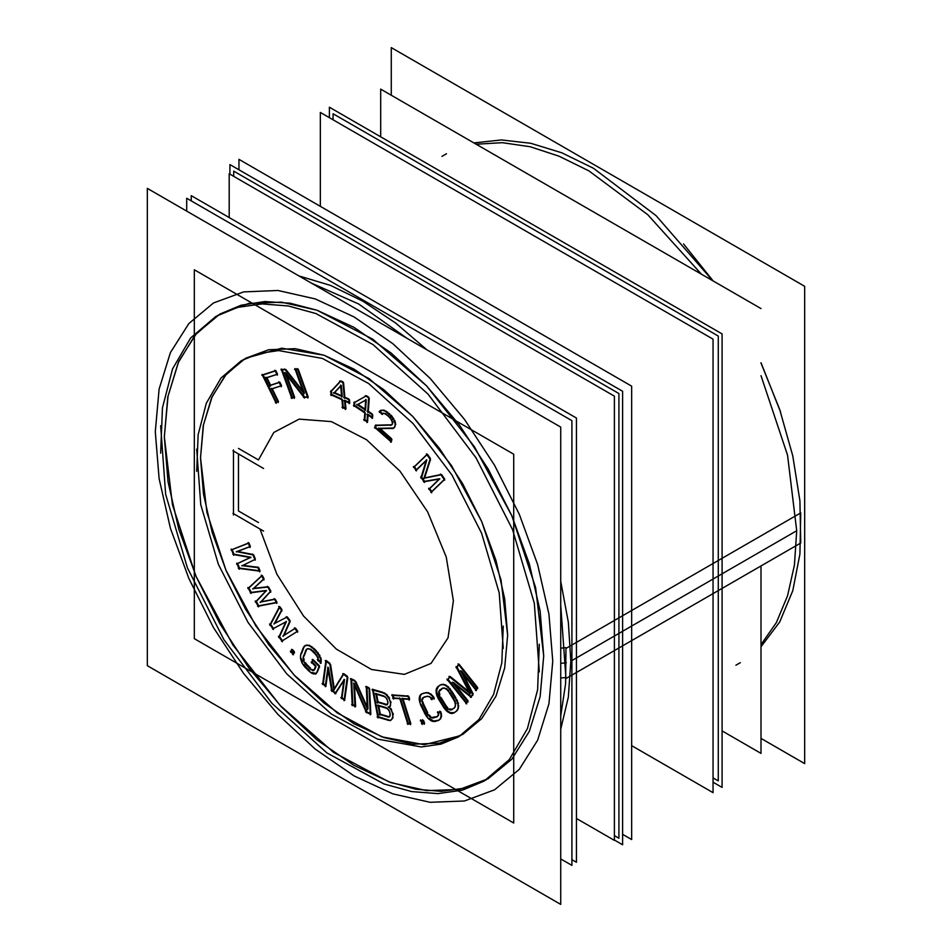 <?xml version="1.0" encoding="UTF-8"?>
<svg xmlns="http://www.w3.org/2000/svg" width="952" height="952" viewBox="0 0 952 952"><rect width="100%" height="100%" fill="white"/><g stroke="black" fill="none" stroke-linecap="round" stroke-linejoin="round"><path stroke-width="1.43" d="M245.461 358.321L281.661 348.23L324.085 355.191L369.102 378.622L412.811 416.512L451.474 465.576L481.736 521.613L501.002 579.78L507.618 635.067L504.667 667.959L495.933 696.186L481.736 718.653L462.636 734.492M460.589 735.634L424.211 744.654L381.895 736.872L337.21 712.941L293.954 674.897L255.79 625.964L225.957 570.284L206.989 512.581L200.479 457.745L203.288 425.592L211.63 397.853L225.172 375.564L243.45 359.535M263.085 374.909L276.377 402.208L277.853 401.732L276.377 402.208L263.085 374.909M275.164 370.816L263.014 374.779L275.164 370.816M277.532 374.1L275.866 370.697L277.532 374.1M266.858 377.587L276.865 374.315L266.858 377.587M270.558 385.167L266.917 377.718L270.558 385.167L279.138 382.371L270.558 385.167M281.506 385.655L279.852 382.252L281.506 385.655M272.26 388.678L280.852 385.869L272.26 388.678M278.519 401.518L272.32 388.809L278.519 401.518M282.232 369.745L292.204 397.4L293.894 397.353L292.204 397.4L282.232 369.745M284.862 369.34L282.113 369.424L284.862 369.34M302.974 391.141L285.874 369.507L302.974 391.141M295.822 369.34L304.295 392.831L295.822 369.34M297.393 368.959L295.703 369.007L297.393 368.959M308.198 396.925L298.19 369.174L308.198 396.925M304.604 397.032L307.484 396.948L304.604 397.032L285.802 372.922L304.604 397.032M294.608 397.329L286.552 374.993L294.608 397.329M232.193 549.601L233.99 554.159L250.923 557.229L233.99 554.159L232.193 549.601M248.353 543.14L232.157 549.506L248.353 543.14M250.364 546.388L249.007 542.961L250.364 546.388M237.441 551.375L249.721 546.626L237.441 551.375M252.78 554.373L237.643 551.41L252.78 554.373M255.422 559.181L253.72 554.885L255.422 559.181M242.962 565.333L254.803 559.49L242.962 565.333M257.861 567.225L243.034 565.345L257.861 567.225M260.015 570.819L258.765 567.642L260.015 570.819M239.511 568.118L259.241 570.712L239.511 568.118L237.691 563.524L239.511 568.118M250.233 557.563L237.667 563.465L250.233 557.563M248.865 587.955L251.34 592.418L266.298 590.49L251.34 592.418L248.865 587.955L261.705 575.996L248.865 587.955M264.025 578.768L262.228 575.508L264.025 578.768M253.803 588.324L263.561 579.34L253.803 588.324L267.655 586.765L253.803 588.324M270.796 591.025L268.5 586.872L270.796 591.025M261.217 601.735L270.38 591.692L261.217 601.735L274.485 599.129L261.217 601.735M277.044 602.342L275.271 599.129L277.044 602.342M258.742 605.841L276.33 602.473L258.742 605.841L256.278 601.366L258.742 605.841M266.322 590.752L256.278 601.366L266.322 590.752M270.594 624.417L273.581 628.487L285.874 621.882L273.581 628.487L270.594 624.417L279.495 607.412L270.594 624.417M281.911 609.554L279.852 606.733L281.911 609.554M274.95 623.262L281.732 610.458L274.95 623.262L286.683 617.241L274.95 623.262M290.086 620.728L287.314 616.944L290.086 620.728M283.922 635.448L289.967 621.727L283.922 635.448M294.93 628.498L283.898 635.496L294.93 628.498M297.738 631.176L295.513 628.13L297.738 631.176M282.53 640.72L297.167 631.557L282.53 640.72L279.543 636.638L282.518 640.696M286.445 621.585L279.543 636.638L286.445 621.585M291.49 651.43L293.264 653.488L291.49 651.43L292.157 650.264L291.49 651.43M294.358 651.775L292.514 649.645L294.358 651.775M293.502 653.762L294.18 652.608L293.502 653.762M313.898 673.373L315.933 673.409L311.887 672.493L313.898 673.373M309.602 670.791L305.782 666.983L309.602 670.791M303.819 664.46L305.782 666.983L303.819 664.46M301.356 658.617L302.427 661.949L301.356 658.617M301.498 653.655L303.855 647.515L301.498 653.655M305.045 645.92L303.855 647.515L305.045 645.92M305.901 645.432L305.068 645.884L305.901 645.432M307.877 645.111L306.58 645.087L307.877 645.111M310.114 645.67L309.198 645.277L310.114 645.67M312.494 647.217L311.34 646.348L312.494 647.217M316.385 650.918L313.66 648.205L316.385 650.918M318.432 653.369L317.468 652.132L318.432 653.369M319.955 655.857L319.348 654.762L319.955 655.857M321.252 659.403L320.61 657.38L321.252 659.403M321.05 662.366L321.264 660.89L321.05 662.366M318.503 659.819L320.574 661.89L318.503 659.819M317.932 656.844L318.301 657.642L317.932 656.844M316.504 654.595L317.087 655.404L316.504 654.595M312.708 650.656L315.433 653.369L312.708 650.656M310.757 649.169L311.53 649.692L310.757 649.169M306.401 650.049L304.045 656.202L306.401 650.049M303.843 658.26L304.224 660.331L303.843 658.26M305.187 662.425L306.722 664.532L305.187 662.425M310.542 668.328L306.722 664.532L310.542 668.328M313.827 670.018L312.399 669.613L313.827 670.018M315.885 666.65L314.945 669.101L315.885 666.65M312.315 662.164L315.885 665.71L312.315 662.164L313.006 660.39L312.315 662.164M319.372 665.793L313.267 659.712L319.372 665.793M317.373 671.957L319.372 666.733L317.373 671.957M335.794 693.032L343.839 680.716L335.794 693.032M332.224 690.355L335.544 692.842L332.224 690.355L328.452 667.614L332.224 690.355M325.965 685.678L328.154 669.78L325.965 685.678M323.287 683.667L325.465 685.309L323.287 683.667L326.346 661.45L323.287 683.667M329.856 663.282L326.441 660.736L329.856 663.282M334.271 688.748L330.582 664.46L334.271 688.748M343.541 674.302L334.342 689.248L343.541 674.302M347.456 676.444L343.874 673.766L347.456 676.444M344.731 699.708L347.801 677.491L344.731 699.708M342.054 697.709L344.231 699.339L342.054 697.709L344.541 679.645L342.054 697.709M352.799 704.575L354.882 705.634L352.799 704.575L351.609 679.538L352.799 704.575M354.751 680.501L351.574 678.871L354.751 680.501M367.258 707.05L355.858 681.465L367.258 707.05M366.937 687.392L367.948 708.597L366.937 687.392M368.983 687.784L366.913 686.725L368.983 687.784L370.28 714.869M370.84 713.81L369.638 688.736L370.84 713.81M366.782 711.727L370.209 713.488L366.782 711.727L354.442 683.536L366.782 711.727M355.512 705.967L354.525 685.464L355.512 705.967M391.617 709.752L390.713 708.336L391.617 709.752M393.271 714.643L392.998 713.167L393.271 714.643M392.45 718.617L392.878 717.689L392.45 718.617M390.963 719.974L391.665 719.379L390.963 719.974M388.868 719.914L378.337 716.785L388.868 719.914M373.327 690.057L378.337 716.785L373.327 690.057M382.99 692.401L373.22 689.498L382.99 692.401M385.239 693.425L384.215 692.866L385.239 693.425M387.559 695.484L386.452 694.294L387.559 695.484M389.439 698.137L388.571 696.781L389.439 698.137M390.986 702.457L390.82 701.564L390.986 702.457M390.094 706.574L390.582 705.503L390.094 706.574M409.562 699.018L408.717 696.34L409.562 699.018M402.946 698.578L408.836 698.97L402.946 698.578M410.776 723.556L403.065 698.97L410.776 723.556M408.301 723.389L410.05 723.508L408.301 723.389L400.566 698.708L408.301 723.389M393.854 697.959L399.745 698.363L393.854 697.959L393.045 695.376L393.854 697.959M407.908 695.995L392.926 694.984L407.908 695.995M422.64 723.365L423.878 723.246L422.64 723.365L421.581 720.676L422.64 723.365M422.712 720.271L421.462 720.402L422.712 720.271M424.58 723.175L423.497 720.402L424.58 723.175M441.514 714.071L440.693 711.656L441.514 714.071M441.395 716.999L441.573 715.571L441.395 716.999M440.526 718.855L440.871 718.224L440.526 718.855M438.955 720.069L439.788 719.45L438.955 720.069M435.718 721.033L438.741 720.128L433.636 720.985L435.718 721.033M431.637 720.236L433.636 720.985L429.09 718.332L431.637 720.236M427.246 716.202L425.496 713.381L427.246 716.202M421.32 704.599L425.496 713.381L421.32 704.599M419.892 699.006L420.284 701.564L420.213 696.233L419.892 699.006M421.105 694.639L420.213 696.233L421.105 694.639M424.747 692.889L422.617 693.52L424.747 692.889M427.008 692.58L426.079 692.556L427.008 692.58M429.114 693.044L428.281 692.735L429.114 693.044M431.756 694.71L430.363 693.663L431.756 694.71M434.243 698.078L432.851 695.841L434.243 698.078M432.089 698.72L433.553 698.28L432.089 698.72L431.22 697.53L432.089 698.72M424.294 697.031L426.508 696.376L424.294 697.031M423.128 698.042L422.605 699.542L423.128 698.042M422.724 701.505L423.473 703.956L422.724 701.505M427.662 712.739L423.473 703.956L427.662 712.739M430.685 716.511L429.126 714.976L430.685 716.511M434.041 717.522L432.327 717.368L436.98 716.642L434.041 717.522M437.753 716.142L437.277 716.558L437.753 716.142M438.586 715.154L437.694 711.763M438.527 712.346L438.872 713.667L438.527 712.346M440.002 711.739L438.491 712.179L440.002 711.739M440.467 685.023L438.467 686.404L436.766 689.974L436.92 693.044L439.086 698.673L444.203 706.991L448.19 711.358L450.772 712.739L454.366 712.548L450.772 712.739L448.19 711.358L444.203 706.991L439.086 698.673L436.92 693.044L436.766 689.974L438.467 686.404L440.467 685.023M441.704 684.5L440.895 684.726L441.704 684.5M443.727 684.357L442.966 684.25L443.727 684.357M446.464 685.452L445.012 684.678L446.464 685.452M448.57 687.082L447.678 686.273L448.57 687.082M450.689 689.557L449.665 688.248L450.689 689.557M455.901 697.84L451.653 690.926L455.901 697.84M457.412 700.839L456.71 699.315L457.412 700.839M458.328 703.552L457.983 702.374L458.328 703.552M458.638 706.777L458.555 705.051L458.638 706.777M458.209 708.919L458.424 708.109L458.209 708.919M457.019 710.727L457.519 710.037L457.019 710.727M454.532 712.501L456.258 711.299L454.532 712.501M473.084 693.865L463.196 674.087L473.084 693.865M471.347 696.578L472.727 694.674L471.347 696.578M453.438 682.501L471.121 696.412L453.438 682.501M467.991 700.839L455.151 684.667L467.991 700.839M466.754 702.909L467.706 701.588L466.754 702.909M448.083 679.395L466.563 702.683L448.083 679.395L449.772 677.074L448.083 679.395M468.955 691.747L450.153 676.551L468.955 691.747M457.043 667.054L470.276 692.818L457.043 667.054L458.697 664.782L457.043 667.054M477.642 687.558L459.114 664.21L477.642 687.558M476.393 689.617L477.357 688.296L476.393 689.617M461.708 671.112L476.214 689.391L461.708 671.112M340.459 381.395L331.439 391.189L331.736 394.533L341.863 399.09L331.736 394.533L331.439 391.189L340.459 381.395M342.898 381.883L340.852 380.955L342.898 381.883M344.91 397.258L343.601 382.752L344.91 397.258L348.741 398.983L344.91 397.258M349.705 402.625L349.455 399.852L349.705 402.625M345.207 400.602L349.051 402.327L345.207 400.602M345.921 408.42L345.267 401.244L345.921 408.42M343.22 407.206L345.255 408.134L343.22 407.206L342.565 399.971L343.22 407.206M365.33 413.275L364.878 419.713L367.032 421.153L364.878 419.713L365.33 413.275M354.572 405.35L364.866 412.228L354.572 405.35L354.787 402.303L354.572 405.35M365.961 396.068L354.787 402.291L365.961 396.068M368.757 397.198L366.568 395.734L368.757 397.198M368.293 411.312L369.221 398.245L368.293 411.312L372.291 413.977L368.293 411.312M372.577 417.381L372.744 415.024L372.577 417.381M368.079 414.37L372.03 417.012L368.079 414.37M367.579 421.51L368.031 415.084L367.579 421.51M391.641 438.729L380.122 428.567L391.641 438.729M391.391 441.252L391.796 439.729L391.391 441.252M375.671 427.388L390.974 440.895L375.671 427.388L376.171 425.484L375.671 427.388M391.272 424.77L376.254 425.151L391.272 424.77M392.141 424.223L391.427 424.759L392.141 424.223M392.688 421.593L392.902 422.414L392.688 421.593M391.784 419.404L392.129 420.07L391.784 419.404M389.832 416.881L390.844 418.035L389.832 416.881M388.095 415.215L388.713 415.762L388.095 415.215M385.643 413.513L386.905 414.334L385.643 413.513M382.525 413.608L380.336 411.68L382.525 413.608M381.05 410.574L380.336 411.68L381.05 410.574M382.335 410.157L381.24 410.276L382.335 410.157M384.596 410.395L383.727 410.11L384.596 410.395M387.964 412.454L385.857 410.966L387.964 412.454M389.737 413.918L389.142 413.382L389.737 413.918M392.295 416.583L390.867 415.012L392.295 416.583M393.95 418.963L393.283 417.892L393.95 418.963M395.449 422.426L394.687 420.451L395.449 422.426M395.627 424.663L395.639 423.938L395.627 424.663M394.485 427.46L394.878 426.841L394.485 427.46M393.259 428.031L379.753 428.233L393.259 428.031M424.604 481.343L439.586 478.785L424.604 481.343L421.712 477.178L424.604 481.343M426.841 459.983L421.712 477.178L426.841 459.983M416.643 469.895L426.151 460.661L416.643 469.895M414.465 466.766L416.548 469.752L414.465 466.766L426.924 454.663L414.465 466.766M430.459 458.543L427.424 454.175L430.459 458.543M424.532 477.928L430.423 459.685L424.532 477.928L440.812 474.632L424.532 477.928M444.739 479.07L441.645 474.62L444.739 479.07M431.851 491.767L444.31 479.665L431.851 491.767M429.673 488.638L431.756 491.625L429.673 488.638L439.574 479.023L429.673 488.638M238.416 510.938L258.444 522.505L238.416 510.938L238.416 453.985L238.416 510.938M258.444 459.923L238.416 448.356L258.444 459.923L273.819 432.387L299.202 419.058L331.427 421.617L366.46 439.729L399.947 471.145L427.722 511.95L446.298 557.039L453.378 600.807L448.083 637.792L431.054 663.389L404.422 674.397L371.518 669.446L336.425 649.157L303.533 616.063L276.949 574.27L259.967 529.014L276.949 574.27L303.533 616.063L336.425 649.157L371.518 669.446L404.422 674.397L431.054 663.389L448.083 637.792L453.378 600.807L446.298 557.039L427.722 511.95L399.947 471.145L366.46 439.729L331.427 421.617L299.202 419.058L273.819 432.387L258.444 459.923M334.58 392.605L340.685 386.048L334.58 392.605L341.554 395.746L334.58 392.605M341.256 385.429L342.22 396.044L341.256 385.429M357.94 404.398L365.675 400.137L357.94 404.398L365.044 409.146L357.952 404.41M366.282 399.828L365.592 409.503L366.282 399.828M376.504 693.77L383.989 695.983L376.504 693.77M378.027 701.886L376.611 694.317L378.027 701.886L386.369 704.361L378.027 701.886M387.19 704.242L386.369 704.361L387.19 704.242M378.682 705.372L386.167 707.598L378.682 705.372M380.312 714.083L378.789 705.932L380.312 714.083L388.654 716.558L380.312 714.083M389.475 716.428L388.654 716.558L389.475 716.428M440.514 689.736L442.49 688.367L439.645 691.14L440.514 689.736M439.419 692.877L439.836 694.972L439.419 692.877M440.907 697.399L446.024 705.729L440.907 697.399M447.702 707.741L446.024 705.729L447.702 707.741M450.927 709.454L449.332 708.978L452.343 709.192L450.927 709.454M454.235 707.955L452.474 709.169L454.235 707.955M455.758 703.111L455.901 703.814L455.758 703.111M454.866 700.601L455.294 701.576L454.866 700.601M449.82 692.187L454.092 699.113L449.82 692.187M448.178 690.021L448.856 690.831L448.178 690.021M446.476 688.534L447.035 688.951L446.476 688.534M488.186 778.748L511.783 759.172L529.312 731.422L540.105 696.567L543.747 655.928L535.583 587.634L511.783 515.782L474.393 446.559L426.651 385.941L372.648 339.15L317.04 310.197L290.134 303.26L264.62 301.594L241.046 305.223L219.912 314.065M217.889 315.267L195.124 335.033L178.238 362.617L167.85 396.984L164.339 436.885L172.407 504.727L195.922 576.115L232.871 644.98L280.126 705.468L333.664 752.425L388.94 781.866L415.75 789.172L441.252 791.291L464.873 788.173L486.139 779.89M631.7 745.678L713 792.623L713 339.162L320.3 112.443L320.3 206.322M713 782.187L722.032 787.411L722.032 333.95L329.332 107.219L329.332 117.655M622.668 834.345L631.7 839.557L631.7 386.107L239 159.377L239 169.813M229.968 164.589L229.968 174.156L229.968 164.589L622.668 391.32L622.668 844.781L614.397 839.997L622.668 844.781L622.668 391.32L622.668 844.781L614.397 839.997L622.668 844.781L622.668 391.32L622.668 844.781L614.397 839.997L622.668 844.781L622.668 391.32L229.968 164.589L229.968 174.156L229.968 164.589L622.668 391.32L229.968 164.589L229.968 174.156L229.968 164.589L622.668 391.32L229.968 164.589M503.251 626.107L501.847 662.794L493.636 694.377L478.999 719.426L458.567 736.836L440.978 744.131L421.308 746.975L377.575 739.121L331.332 714L286.79 673.885L247.972 622.418L218.413 564.262L200.801 504.703L196.719 449.13M196.719 471.407L198.123 434.719L206.322 403.136L220.971 378.075L241.391 360.677L258.992 353.37L278.662 350.538L322.395 358.38L368.638 383.513L413.18 423.628L451.998 475.096L481.545 533.251L499.169 592.81L503.251 648.383M513.759 454.199L513.759 823.04L194.339 638.625L194.339 269.773L194.339 638.625L513.759 823.04L194.339 638.625L194.339 269.773L194.339 638.625L513.759 823.04L194.339 638.625L194.339 269.773L194.339 638.625L513.759 823.04L513.759 454.199L194.339 269.773L513.759 454.199L513.759 823.04L513.759 454.199L194.339 269.773L513.759 454.199L513.759 823.04L513.759 454.199L194.339 269.773L513.759 454.199M275.306 402.708L278.389 401.708M262.05 374.374L276.151 403.315M275.699 370.792L261.955 375.278M277.306 375.207L274.854 370.185M265.786 378.087L277.401 374.291M270.32 386.274L265.894 377.17M279.674 382.347L269.487 385.667M281.28 386.762L278.841 381.74M271.189 389.178L281.375 385.846M278.281 402.613L271.296 388.261M294.287 398.448L284.922 372.494M291.086 397.769L294.537 397.662M281.233 368.995L291.895 398.519M285.648 369.638L280.983 369.781M304.212 393.819L284.6 369.007M294.834 368.591L303.974 393.95M298.035 369.269L294.573 369.376M307.877 398.043L297.226 368.507M303.474 397.389L308.127 397.246M284.696 372.613L304.509 398.031M340.602 380.931L330.499 391.903M343.541 382.787L339.662 381.038M344.374 398.329L342.887 381.8M349.396 399.888L343.72 397.329M349.17 403.696L348.741 398.9M344.017 400.685L349.693 403.243M345.386 409.491L344.553 400.221M342.03 407.289L345.909 409.039M341.851 399.007L342.684 408.277M330.546 394.616L342.518 400.007M330.772 390.808L331.213 395.604M333.64 393.319L341.006 385.405M342.208 396.651L333.39 392.676M340.59 385.048L341.685 397.115M366.389 395.842L353.763 402.875M369.269 398.281L365.366 395.675M367.65 412.311L368.721 397.222M372.791 415.06L367.103 411.252M371.935 418.38L372.244 414.001M366.889 414.322L372.577 418.118M366.937 422.521L367.531 414.06M363.676 419.653L367.579 422.26M364.83 412.252L364.223 420.713M353.37 405.302L365.378 413.311M354.239 401.97L353.93 406.361M356.917 404.981L366.103 399.923M365.592 410.252L356.75 404.338M365.723 399.495L364.949 410.514M375.814 424.925L374.921 428.317M391.355 425.092L375.124 425.52M392.557 423.795L390.439 425.401M392.557 422.617L392.022 424.663M391.7 420.32L392.593 423.961M390.415 418.285L392.283 421.831M388.214 416.048L391.343 419.653M386.417 414.608L389.32 417.166M384.096 413.263L387.595 415.5M382.585 413.287L385.262 413.739M381.478 414.156L383.596 413.168M379.158 411.514L382.502 414.465M380.931 410.181L379.455 412.466M383.382 410.312L380.134 410.681M385.429 411.216L382.276 410.181M388.618 413.692L384.251 410.598M390.344 415.322L387.44 412.763M392.819 418.166L389.225 414.215M394.235 420.724L391.831 416.845M395.354 424.104L393.485 419.237M395.02 426.187L395.068 422.652M394.64 426.984L395.175 424.925M393.604 428.245L395.08 425.96M392.212 428.578L394.33 427.591M378.622 428.59L393.188 428.364M391.962 439.872L378.575 428.079M390.641 442.18L391.534 438.789M374.493 427.234L391.367 442.109M439.634 478.725L428.721 489.328M423.509 481.783L439.776 478.987M420.629 476.833L424.485 482.378M426.413 459.757L420.939 478.094M415.691 470.585L426.603 459.983M413.394 466.42L416.524 470.931M427.186 454.175L413.513 467.456M430.566 459.899L426.353 453.83M423.759 478.832L430.268 458.65M441.442 474.739L423.45 478.368M444.691 480.213L440.467 474.144M430.899 492.458L444.572 479.177M428.602 488.293L431.732 492.803M232.835 554.409L250.888 557.682M231.253 549.078L233.704 555.278M248.841 543.057L231.098 550.03M250.067 547.495L248.079 542.473M236.393 551.898L250.221 546.555M253.553 554.98L236.274 551.613M255.124 560.3L252.673 554.1M241.927 565.893L255.255 559.312M258.599 567.737L241.808 565.607M259.717 571.926L257.73 566.904M238.357 568.392L259.967 571.236M236.774 563.048L239.214 569.236M250.769 557.372L236.631 564.024M250.233 592.834L266.512 590.728M247.865 587.551L251.149 593.501M261.99 575.508L247.913 588.633M263.894 579.947L261.217 575.115M252.851 589.002L263.847 578.875M268.321 586.979L252.696 588.717M270.677 592.239L267.393 586.289M260.277 602.449L270.618 591.132M275.092 599.236L260.122 602.176M276.853 603.425L274.188 598.594M257.647 606.281L276.949 602.592M255.267 600.974L258.563 606.924M266.358 590.43L255.338 602.08M272.546 629.07L286.29 621.68M269.499 624.084L273.474 629.51M279.495 606.591L269.749 625.238M281.982 610.803L278.757 606.4M274.105 624.096L281.744 609.661M287.147 617.051L273.914 623.834M290.181 622.025L286.219 616.598M283.077 636.352L289.92 620.835M295.322 628.213L282.887 636.103M297.643 632.211L294.418 627.808M281.518 641.327L297.56 631.283M278.448 636.317L282.423 641.743M286.088 621.406L278.722 637.495M292.633 654.571L294.204 651.87M290.348 651.156L293.442 654.726M292.193 649.526L290.622 652.239M294.477 652.941L291.383 649.371M316.48 673.076L319.241 665.864M315.29 674.147L317.016 672.16M312.756 673.707L316.159 673.778M310.697 672.588L313.886 673.968M308.412 670.696L311.875 673.278M304.616 666.769L309.567 671.696M302.712 664.151L305.687 667.983M301.427 661.557L303.628 665.543M300.511 658.189L302.082 663.068M300.475 655.749L300.832 659.688M300.999 653.381L300.451 657.106M303.462 647.324L300.701 654.536M304.783 645.813L302.95 648.264M306.377 645.206L304.045 646.456M308.817 645.492L305.413 645.42M310.887 646.61L307.686 645.23M313.16 648.502L309.697 645.908M316.957 652.429L312.006 647.503M318.872 655.047L315.885 651.216M320.146 657.642L317.944 653.643M321.062 661.009L319.491 656.13M320.36 663.33L320.907 659.605M317.337 659.605L321.014 663.27M317.968 657.832L317.885 660.843M316.635 655.666L318.301 659.272M314.957 653.655L317.48 657.106M311.066 649.954L316.005 654.881M309.174 648.824L312.22 650.93M307.603 648.621L310.352 649.407M306.389 649.312L308.662 648.645M305.473 650.775L307.198 648.788M303.248 657.07L306.008 649.859M303.188 659.26L303.51 655.892M303.759 661.426L303.105 657.856M304.938 663.532L303.272 659.914M306.615 665.543L304.093 662.092M310.507 669.232L305.568 664.306M312.399 670.375L309.352 668.268M313.97 670.565L311.221 669.792M314.66 669.268L313.029 670.743M315.755 665.793L314.089 670.137M311.161 661.949L316.112 666.876M312.875 659.522L311.518 663.044M319.598 666.959L312.101 659.498M344.029 679.359L341.363 698.685M334.914 693.818L344.231 679.549M331.034 690.259L335.782 693.818M327.738 667.221L331.748 691.449M325.275 686.654L327.94 667.328M322.097 683.572L325.953 686.463M325.941 660.45L322.597 684.655M330.463 664.532L325.263 660.64M333.854 690.343L329.761 663.342M343.553 673.659L333.462 690.045M347.885 677.562L342.684 673.671M344.041 700.684L347.385 676.479M340.864 697.614L344.719 700.493M354.941 707.015L353.811 683.179M351.609 704.611L355.512 706.61M350.943 678.514L352.24 705.634M355.632 681.608L350.384 678.919M367.698 709.704L354.691 680.537M366.27 686.356L367.389 709.657M369.614 688.76L365.711 686.761M365.592 711.775L370.84 714.464M353.501 683.119L366.52 712.846M388.285 707.419L389.951 706.729M390.296 708.574L388.154 706.741M391.927 711.501L389.261 707.372L390.618 704.48M392.557 713.429L391.153 710.025M392.926 716.321L392.093 711.906M392.629 717.832L392.831 714.904M391.558 719.605L392.902 716.666M389.987 720.64L392.164 718.784M387.738 720.236L390.903 720.343M377.159 716.951L388.856 720.426M372.482 689.093L377.885 717.879M383.739 693.139L372.042 689.676M386.06 694.52L382.561 692.651M388.095 697.066L384.917 693.615M389.749 699.887L387.083 695.757M390.38 701.814L388.975 698.411M390.641 704.123L389.915 700.303M390.332 705.646L390.546 702.707M375.326 693.937L384.834 696.757M377.575 702.992L375.766 693.353M386.357 704.885L376.849 702.064M387.488 704.444L385.262 704.789M387.952 703.207L386.679 704.944M387.797 701.35L387.595 704.278M387.393 700.101L387.892 702.766M386.452 698.209L387.845 701.624M385.167 696.9L387.274 699.637M383.656 696.174L386.274 697.959M389.57 711.703L390.177 714.952M388.63 709.823L390.022 713.226M387.345 708.502L389.451 711.251M385.834 707.788L388.452 709.573M377.504 705.551L387.012 708.371M379.86 715.178L377.944 704.968M388.642 717.07L379.134 714.25M389.773 716.63L387.559 716.975M390.237 715.392L388.963 717.13M390.082 713.536L389.88 716.475M408.575 696.424L391.784 695.293M409.205 700.136L407.789 695.614M401.803 698.887L409.503 699.399M410.419 724.674L402.113 698.149M407.158 723.698L410.728 723.937M399.626 697.983L407.944 724.508M392.712 698.268L400.423 698.792M392.081 694.567L393.497 699.077M424.294 724.282L422.51 719.771M421.522 723.77L424.497 723.461M420.57 719.974L422.343 724.484M423.331 720.497L420.356 720.795M440.526 711.751L437.42 712.667M441.347 715.69L439.788 711.12M440.681 718.332L441.157 714.286M439.622 719.76L441.026 717.225M437.968 720.7L440.276 718.998M434.636 721.521L438.836 720.271M432.494 721.318L435.659 721.39M430.447 720.366L433.624 721.545M427.9 718.224L431.637 721.033M426.115 715.928L429.019 719.296M424.449 713.012L427.103 717.261M420.356 704.183L425.258 714.488M419.427 701.136L420.986 705.718M419.178 698.613L419.808 702.659M419.689 695.948L419.213 699.994M420.76 694.508L419.356 697.054M422.414 693.568L420.106 695.269M425.734 692.758L421.546 694.008M427.876 692.961L424.723 692.889M429.923 693.913L426.758 692.735M432.482 696.043L428.745 693.246M434.088 699.137L431.446 694.889M431.006 699.208L434.124 698.28M429.804 696.745L431.982 699.744M428.055 696.257L430.887 697.733M426.389 696.364L429.209 696.614M423.223 697.518L427.412 696.269M422.164 698.72L424.068 697.054M421.819 700.422L422.724 697.84M422.164 702.564L421.974 699.173M423.116 705.075L421.891 701.077M427.424 713.845L422.521 703.54M428.995 716.023L426.591 712.382M430.649 717.415L427.972 714.762M432.327 718.022L429.495 716.547M433.993 717.915L431.173 717.653M437.158 716.761L432.97 718.01M438.217 715.559L436.313 717.225M438.563 713.845L437.658 716.428M438.182 686.332L436.397 688.784M440.705 684.786L437.468 687.035M442.644 684.44L439.824 685.19M444.62 684.904L441.597 684.488M447.238 686.523L443.453 684.512M449.189 688.534L446.06 685.69M451.129 691.223L448.094 687.356M456.187 699.613L450.177 689.855M457.507 702.647L455.389 698.137M458.126 705.301L456.936 701.112M458.102 708.3L457.876 703.814M457.377 710.121L458.221 707.015M456.056 711.572L457.841 709.133M453.533 713.119L456.758 710.882M451.593 713.476L454.413 712.715M449.618 713L452.628 713.429M447 711.382L450.772 713.393M445.048 709.383L448.166 712.227M443.096 706.693L446.131 710.561M438.039 698.292L444.048 708.062M436.718 695.269L438.836 699.768M436.099 692.616L437.301 696.793M436.135 689.605L436.349 694.091M436.849 687.784L436.004 690.89M439.515 690.367L442.751 688.117M438.765 691.937L440.205 689.641M438.741 693.865L439.134 690.843M439.396 696.067L438.67 692.473M440.633 698.506L438.908 694.555M445.869 706.789L439.86 697.031M447.618 708.716L444.905 705.444M449.32 709.776L446.512 707.633M450.903 709.978L448.154 709.157M452.378 709.418L449.82 709.894M454.711 707.55L451.474 709.799M455.461 705.979L454.033 708.276M455.484 704.052L455.092 707.062M454.842 701.838L455.556 705.444M453.592 699.399L455.318 703.361M448.356 691.116L454.366 700.886M446.607 689.2L449.332 692.473M444.905 688.129L447.726 690.283M443.323 687.939L446.083 688.76M441.847 688.486L444.405 688.01M460.589 670.815L476.309 690.616M472.965 695.15L460.732 670.708M470.443 697.34L472.882 693.972M452.248 682.382L471.335 697.388M468.039 702.005L452.319 682.203M465.849 703.671L467.837 700.934M446.964 679.097L466.67 703.897M449.856 676.479L447.178 680.156M470.264 693.639L448.963 676.42M456.056 666.65L470.062 693.913M458.816 664.139L456.139 667.828M477.69 688.712L457.995 663.913M475.5 690.39L477.487 687.653M263.597 468.527L232.942 450.832M233.537 449.927L233.537 515.008M232.942 513.414L263.597 531.109M391.26 95.164L391.26 47.6L804.642 286.255L804.642 763.587L760.969 738.371M160.65 453.2L162.387 407.884L172.526 368.876L190.614 337.924L215.842 316.421L237.572 307.401L261.871 303.89L288.182 305.973L315.897 313.589L373.017 344.624L428.055 394.188L476 457.769L512.509 529.598L534.274 603.175L539.308 671.814M539.308 644.314L537.582 689.629L527.444 728.637L509.356 759.589L484.128 781.092L462.386 790.112L438.087 793.611L411.788 791.54L384.061 783.924L326.941 752.889L271.915 703.326L223.97 639.744L187.461 567.904L165.696 494.326L160.65 425.699M560.74 427.079L560.74 904.4L147.358 665.745L147.358 188.413L560.74 427.079M565.976 677.598L560.74 677.907M565.881 647.598L560.74 648.217M760.969 646.813L779.712 622.013L792.826 590.764L799.93 554.005L800.799 512.854L565.928 648.455L565.583 683.679L560.74 715.856M474.001 142.931L501.323 139.968L530.799 143.288L561.751 152.796L593.441 168.29L656.071 215.604L712.869 280.84M760.969 363.033L779.712 409.467L792.826 455.865L799.93 500.823L800.799 542.985L565.928 678.586L560.74 605.198M310.649 282.685L358.559 303.89L406.48 338.019M618.919 838.272L614.397 835.666L618.919 838.272L618.919 393.497L233.704 171.098L233.704 176.322L233.704 171.098L618.919 393.497L233.704 171.098L233.704 176.322L233.704 171.098L618.919 393.497L233.704 171.098L233.704 176.322L233.704 171.098L618.919 393.497L233.704 171.098L233.704 176.322L233.704 171.098L618.919 393.497L618.919 838.272L614.397 835.666L618.919 838.272L618.919 393.497L618.919 838.272L614.397 835.666L618.919 838.272L618.919 393.497L618.919 838.272L614.397 835.666L618.919 838.272L618.919 393.497L618.919 838.272M186.735 211.154L186.735 198.218L571.95 420.617L571.95 865.392L560.74 858.918M576.46 818.482L614.397 840.39L614.397 396.103L614.397 840.39L576.46 818.482L614.397 840.39L614.397 396.103L614.397 840.39L576.46 818.482L614.397 840.39L614.397 396.103L614.397 840.39L576.46 818.482L614.397 840.39L614.397 396.103L614.397 840.39L576.46 818.482L614.397 840.39L614.397 396.103L614.397 840.39L576.46 818.482L614.397 840.39L614.397 396.103L614.397 840.39L576.46 818.482L614.397 840.39L614.397 396.103L614.397 840.39L576.46 818.482L614.397 840.39L614.397 396.103L614.397 840.39L576.46 818.482L614.397 840.39L614.397 396.103L229.194 173.716L229.194 217.52L229.194 173.716L614.397 396.103L229.194 173.716L229.194 217.52L229.194 173.716L614.397 396.103L229.194 173.716L229.194 217.52L229.194 173.716L614.397 396.103L229.194 173.716L229.194 217.52L229.194 173.716L614.397 396.103L229.194 173.716L229.194 217.52L229.194 173.716L614.397 396.103L229.194 173.716L229.194 217.52L229.194 173.716L614.397 396.103L229.194 173.716L229.194 217.52L229.194 173.716L614.397 396.103L229.194 173.716L229.194 217.52L229.194 173.716L614.397 396.103L229.194 173.716L229.194 217.52M571.95 859.692L576.46 862.298L576.46 418.011L576.46 862.298L571.95 859.692L576.46 862.298L576.46 418.011L576.46 862.298L571.95 859.692L576.46 862.298L576.46 418.011L576.46 862.298L571.95 859.692L576.46 862.298L576.46 418.011L576.46 862.298L571.95 859.692L576.46 862.298L576.46 418.011L576.46 862.298L571.95 859.692L576.46 862.298L576.46 418.011L576.46 862.298L571.95 859.692L576.46 862.298L576.46 418.011L576.46 862.298L571.95 859.692L576.46 862.298L576.46 418.011L576.46 862.298L571.95 859.692L576.46 862.298L576.46 418.011L191.257 195.624L191.257 200.824L191.257 195.624L576.46 418.011L191.257 195.624L191.257 200.824L191.257 195.624L576.46 418.011L191.257 195.624L191.257 200.824L191.257 195.624L576.46 418.011L191.257 195.624L191.257 200.824L191.257 195.624L576.46 418.011L191.257 195.624L191.257 200.824L191.257 195.624L576.46 418.011L191.257 195.624L191.257 200.824L191.257 195.624L576.46 418.011L191.257 195.624L191.257 200.824L191.257 195.624L576.46 418.011L191.257 195.624L191.257 200.824L191.257 195.624L576.46 418.011L191.257 195.624L191.257 200.824M713 777.855L718.284 780.902L718.284 336.115L333.093 113.728L333.093 119.821M380.729 89.083L380.729 136.898L380.729 89.083L760.969 308.615L380.729 89.083L380.729 136.898L380.729 89.083L760.969 308.615L380.729 89.083L380.729 136.898L380.729 89.083L760.969 308.615L380.729 89.083L380.729 136.898L380.729 89.083L760.969 308.615L380.729 89.083L380.729 136.898L380.729 89.083L760.969 308.615L380.729 89.083L380.729 136.898L380.729 89.083L760.969 308.615L380.729 89.083L380.729 136.898L380.729 89.083L760.969 308.615L380.729 89.083M760.969 565.976L760.969 753.389L722.032 730.91L760.969 753.389L760.969 565.976L760.969 753.389L722.032 730.91L760.969 753.389L760.969 565.976L760.969 753.389L722.032 730.91L760.969 753.389L760.969 565.976L760.969 753.389L722.032 730.91L760.969 753.389L760.969 565.976L760.969 753.389L722.032 730.91L760.969 753.389L760.969 565.976L760.969 753.389L722.032 730.91L760.969 753.389L760.969 565.976L760.969 753.389L722.032 730.91L760.969 753.389L760.969 565.976M507.618 635.067L504.667 667.959L495.933 696.186L481.736 718.641L462.636 734.492L439.372 743.107L412.811 744.167L384.013 737.621L354.049 723.734L324.085 703.028L295.275 676.313L268.726 644.587L245.461 609.101L226.362 571.212L212.165 532.358L203.43 494.04L200.479 457.745L203.43 424.854L212.165 396.639L226.362 374.172L245.461 358.321L268.726 349.705L295.275 348.646L324.085 355.191L354.049 369.078L384.013 389.784L412.811 416.512L439.372 448.225L462.636 483.711L481.736 521.613L495.933 560.466L504.667 598.772L507.618 635.067M560.74 729.256L568.308 697.114L570.855 661.152L568.308 622.239L560.74 581.351L568.308 622.239L570.855 661.152L796.693 530.764L787.554 455.151L760.969 375.647L787.554 455.151L796.693 530.764L794.396 565L787.554 595.833L776.332 622.572L760.969 644.635M701.648 274.366L647.681 214.616L588.919 170.896L559.229 156.211L530.157 146.763L502.275 142.729L476.19 144.192L502.275 142.729L530.157 146.763L559.229 156.211L588.919 170.896L647.681 214.616L701.648 274.366M543.747 655.928L540.105 696.567L529.312 731.422L511.783 759.172L488.186 778.748L459.447 789.386L426.639 790.696L391.058 782.615L354.049 765.456L317.04 739.882L281.447 706.872L248.65 667.697L219.912 623.857L196.314 577.043L178.786 529.05L167.992 481.724L164.339 436.885L167.992 396.258L178.786 361.391L196.314 333.64L219.912 314.065L248.65 303.426L281.447 302.117L317.04 310.197L354.049 327.357L391.058 352.93L426.639 385.941L459.447 425.127L488.186 468.955L511.783 515.782L529.312 563.762L540.105 611.089L543.747 655.928M552.791 661.152L548.971 614.171L537.654 564.596L519.292 514.318L494.576 465.278L464.457 419.344L430.102 378.301L392.819 343.72L354.049 316.921L315.279 298.952L277.996 290.491L243.641 291.859L213.522 303.01L188.805 323.513L170.444 352.585L159.127 389.106L155.307 431.672L159.127 478.642L170.444 528.217L188.805 578.495L213.522 627.547L243.641 673.469L277.996 714.512L315.279 749.093L354.049 775.892L392.819 793.861L430.102 802.334L464.457 800.965L494.576 789.815L519.292 769.299L537.654 740.228L548.971 703.718L552.791 661.152L548.971 703.718L537.654 740.228L519.292 769.299L494.576 789.815L464.457 800.965L430.102 802.334L392.819 793.861L354.049 775.892L315.279 749.093L277.996 714.512L243.641 673.469L213.522 627.547L188.805 578.495L170.444 528.217L159.127 478.642L155.307 431.672L159.127 389.106L170.444 352.585L188.805 323.513L213.522 303.01L243.641 291.859L277.996 290.491L315.279 298.952L354.049 316.921L392.819 343.72L430.102 378.301L464.457 419.344L494.576 465.278L519.292 514.318L537.654 564.596L548.971 614.171L552.791 661.152M560.74 663.282L566.333 662.83M427.127 349.943L395.497 322.93L363.081 301.284L330.665 285.505L299.035 275.985L330.665 285.505L363.081 301.284L395.497 322.93L427.127 349.943M780.652 412.264L760.969 362.688L780.64 412.216M713.155 281.007L683.512 244.01L713.155 281.007M735.837 665.269L740.347 662.663M446.524 153.736L442.002 156.342"/></g></svg>

